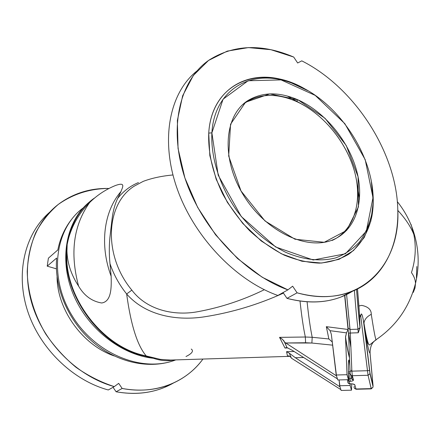 <?xml version="1.0" encoding="UTF-8"?>
<svg xmlns="http://www.w3.org/2000/svg" width="441" height="441" viewBox="0 0 441 441"><rect width="100%" height="100%" fill="white"/><g stroke="black" fill="none" stroke-linecap="round" stroke-linejoin="round"><path stroke-width="0.66" d="M66.944 251.089L66.982 248.217C61.674 292.852 99.523 345.59 143.391 355.457L143.601 355.341C100.829 345.645 63.416 295.2 66.944 251.089C67.357 263.233 71.238 274.908 78.592 286.121C69.783 253.145 73.46 225.301 89.617 202.579C79.821 212.341 72.919 223.863 68.901 237.142C72.831 221.206 80.631 208.692 92.301 199.597C80.631 208.692 72.831 221.206 68.901 237.142L68.112 240.185L68.901 237.142C72.919 223.863 79.821 212.341 89.617 202.579C73.46 225.301 69.783 253.145 78.592 286.121C84.187 295.718 91.877 301.341 101.673 302.989C111.738 301.539 111.408 286.893 111.16 276.303L109.991 263.679C108.988 253.702 109.081 243.879 110.267 234.21L112.113 218.681C112.973 211.245 114.814 204.503 117.637 198.444L120.983 191.532C103.889 211.267 99.335 244.672 111.16 276.303C99.335 244.672 103.889 211.267 120.983 191.532C122.989 186.372 125.365 182.078 115.674 185.424C105.829 189.393 97.141 195.109 89.617 202.579C97.141 195.109 105.829 189.393 115.674 185.424C125.365 182.078 122.989 186.372 120.983 191.532L117.637 198.444C114.814 204.503 112.973 211.245 112.113 218.681L110.267 234.21C109.081 243.879 108.988 253.702 109.991 263.679L111.16 276.303C111.408 286.893 111.738 301.539 101.673 302.989C91.877 301.341 84.187 295.718 78.592 286.121C71.238 274.908 67.357 263.233 66.944 251.089C63.416 295.2 100.829 345.645 143.601 355.341L160.342 359.371L170.579 360.06L160.342 359.371L146.269 355.981C137.416 345.711 130.872 325.039 126.644 293.976C130.872 325.039 137.416 345.711 146.269 355.981L143.391 355.457L145.767 356.273L143.099 355.633C97.726 345.535 59.342 289.588 67.181 244.38L68.112 240.185C71.111 225.461 77.473 213.4 87.202 204.012C77.473 213.4 71.111 225.461 68.112 240.185L67.181 244.38C69.887 226.922 77.087 212.975 88.779 202.535C77.087 212.975 69.887 226.922 67.181 244.38L66.944 251.089M175.7 359.9C142.652 373.036 95.366 354.261 71.977 315.502C48.306 276.904 54.767 228.625 83.173 207.943C54.767 228.625 48.306 276.904 71.977 315.502C95.366 354.261 142.652 373.036 175.7 359.9M116.11 391.779C133.59 394.893 149.697 393.449 164.438 387.43L173.374 383.064C156.632 392.573 137.542 395.478 116.11 391.779L113.045 387.303L116.11 391.779L122.168 388.46L116.11 391.779M202.954 359.051C194.707 370.258 183.98 378.637 170.772 384.188C155.971 390.224 139.769 391.647 122.168 388.46C155.188 394.904 186.063 382.419 202.954 359.051M286.981 298.359C307.239 303.617 325.337 303.121 341.279 296.887L352.585 291.203C334.559 302.432 312.691 304.819 286.981 298.359L283.072 292.559L286.981 298.359L297.107 292.824L286.981 298.359M397.765 208.957C399.182 246.508 382.755 279.511 351.648 291.578C335.678 297.807 317.498 298.221 297.107 292.824C358.456 310.238 401.056 266.05 397.765 208.957C396.31 152.073 354.592 87.467 301.782 60.858L297.658 62.991L293.7 57.049L270.89 49.701L248.399 47.595L227.253 51.117L208.527 60.45L193.318 75.488L182.64 95.785L177.359 120.509L178.048 148.424L184.9 177.971L197.651 207.375L215.577 234.799L237.561 258.547L262.186 277.224L287.907 289.864C244.501 274.247 201.278 228.047 184.801 177.668C168.23 127.256 179.823 80.29 208.88 60.202C233.609 44.524 261.882 43.472 293.7 57.049L297.658 62.991L301.782 60.858C354.592 87.467 396.31 152.073 397.765 208.957M153.391 358.274C120.784 354.851 86.789 328.021 72.815 293.182C58.758 258.349 66.475 220.919 89.192 202.171C66.475 220.919 58.758 258.349 72.815 293.182C86.789 328.021 120.784 354.851 153.391 358.274L145.767 356.273L153.391 358.274L154.499 358.042L153.391 358.274C160.651 360.76 167.508 361.317 173.969 359.955C167.508 361.317 160.651 360.76 153.391 358.274M287.967 355.893L287.488 355.937L288.342 355.909L287.488 355.937L286.534 351.67L294.147 351.505L286.534 351.67L289.318 353.197L291.413 358.18L340.865 389.629L291.413 358.18L289.318 353.197L295.321 357.706L339.972 386.823L339.09 379.933L339.631 385.754L341.125 390.439L339.972 386.823L295.321 357.706L289.318 353.197L286.534 351.67L287.488 355.937C289.053 355.628 290.36 356.372 291.402 358.158M286.54 347.547L284.991 348.048L287.901 347.916L284.991 348.048L279.533 337.359L305.337 337.012C303.336 327.613 301.561 315.629 300.023 301.06C301.561 315.629 303.336 327.613 305.337 337.012L312.2 337.288L328.881 338.958L326.323 326.665L348.054 329.471L350.904 347.519L348.5 332.817L350.044 371.151L348.511 333.126L350.319 333.038L351.863 371.151L352.315 375.71L353.478 379.933C353.484 380.666 352.436 381.129 350.336 381.327L349.933 378.819L348.462 378.913L348.969 381.41L348.429 373.334L348.566 378.907L349.933 378.819L349.9 373.114L348.533 373.318L350.182 373.047L349.9 373.114L349.933 378.819L350.336 381.327L348.969 381.41L347.012 379.723L348.969 381.41L350.336 381.327C352.436 381.129 353.484 380.666 353.478 379.933L352.089 379.425L351.505 378.124L349.933 378.819L351.505 378.124L351.488 375.561L351.703 378.924L352.436 379.679L353.478 379.933L352.315 375.71L368.059 375.274L371.267 388.874L373.025 387.121L371.168 388.615L373.025 387.121L373.047 386.575L369.982 373.725L369.602 370.429L367.48 370.71L368.059 375.274L369.982 373.725L363.935 324.576C367.144 344.096 369.183 353.61 370.065 353.12L373.047 386.575L370.01 373.169L373.058 385.721L370.065 353.12C370.104 346.521 372.143 342.1 376.195 339.857C372.143 342.1 370.104 346.521 370.065 353.12C369.183 353.61 367.144 344.096 363.935 324.576L363.715 322.933C363.158 318.049 361.284 309.951 360.766 316.274L367.48 370.71L369.586 370.434L363.957 323.044L370.01 373.169M283.447 293.116C257.968 304.665 231.723 312.548 204.707 316.77C177.988 320.976 146.23 316.302 126.644 293.976C119.246 284.71 113.695 274.611 109.991 263.679C113.695 274.611 119.246 284.71 126.644 293.976C146.23 316.302 177.988 320.976 204.707 316.77C231.723 312.548 257.968 304.665 283.447 293.116M351.499 376.994L352.194 376.972L351.94 375.688L352.194 376.972L351.499 376.994M351.499 377.502L352.464 377.474L352.679 377.016M211.884 132.857L218.19 175.187L241.271 216.525L275.724 247.015L313.215 259.997L345.424 253.784L366.328 231.172L372.992 197.656L365.214 159.686L344.834 123.656L315.216 95.399L281.038 79.904L248.14 80.758L223.069 99.197L211.884 132.857C214.491 88.553 252.368 68.261 290.47 82.616C340.22 99.12 381.448 165.937 371.719 214.287C369.31 224.684 365.258 233.884 359.564 241.894C352.971 249.033 345.016 254.369 335.689 257.897C320.899 261.745 303.59 259.958 285.774 252.34C267.99 243.531 251.089 229.32 237.368 211.432C219.943 186.852 210.649 157.768 211.884 132.857L208.731 133.094C208.025 152.729 212.678 173.015 222.694 193.952C230.18 207.314 239.121 219.53 249.518 230.604C260.515 240.736 272.069 248.906 284.186 255.119C296.335 260.058 308.094 262.726 319.46 263.134C330.353 262.246 340.105 259.286 348.71 254.253C360.617 245.4 368.527 232.126 371.934 216.079C373.847 205.263 373.665 193.814 371.388 181.725L373.246 202.066L370.875 220.991L364.238 237.484L353.5 250.56L339.063 259.33L321.577 263.051L301.969 261.248L281.402 253.79L261.204 240.94L242.765 223.427L227.385 202.375L216.162 179.228L209.828 155.596L208.731 133.094L211.884 132.857M337.023 237.837C356.482 225.45 362.48 196.934 353.627 168.368C344.719 139.769 321.88 112.868 296.187 101.369L298.05 99.886L325.034 118.282L346.207 145.464L358.075 176.775L358.428 206.917L346.654 230.417L324.229 242.291L295.007 239.237L264.991 220.952L241.006 190.953L228.681 156.042L230.56 124.219L245.571 102.229L269.804 93.9L298.05 99.886C279.368 91.772 262.803 91.91 248.349 100.3C224.111 114.914 220.654 158.484 243.564 195.308C266.193 232.28 308.353 251.431 334.107 239.281C356.322 229.221 364.74 200.385 356.604 170.551C348.456 140.673 324.841 111.915 298.05 99.886L296.187 101.369C275.619 92.538 257.875 93.547 242.963 104.39L246.536 101.843C260.978 93.448 277.532 93.288 296.187 101.369C322.95 113.337 346.521 142.03 354.63 171.841C362.728 201.62 354.283 230.411 332.079 240.477M354.283 386.36L354.051 387.22L354.283 386.36M352.899 379.866L352.883 377.755L352.899 379.866M351.505 371.162L351.449 370.181L351.505 371.162M416.811 266.524L416.409 277.758M413.834 234.491L411.056 224.414L413.834 234.491C410.808 226.724 405.466 218.686 397.804 210.39C405.466 218.686 410.808 226.724 413.834 234.491C416.315 247.076 415.527 259.788 411.464 272.632C415.527 259.788 416.315 247.076 413.834 234.491M371.168 388.615L355.981 389.001L371.168 388.615L368.059 375.274L360.766 316.274L359.602 317.107L359.481 314.532L359.602 317.107L360.766 316.274L359.481 314.532L357.502 288.971L358.913 305.96L361.714 305.381C368.141 306.677 371.328 309.665 371.278 314.339C373.709 330.028 375.297 338.495 376.03 339.741L376.03 339.741C375.297 338.495 373.709 330.028 371.278 314.339C366.973 316.511 364.536 319.416 363.957 323.044C364.536 319.416 366.973 316.511 371.278 314.339C371.328 309.665 368.141 306.677 361.714 305.381L358.913 305.96L359.481 314.532L360.766 316.274C361.284 309.951 363.158 318.049 363.715 322.933L363.957 323.044C365.749 334.278 367.336 341.417 368.715 344.454L369.547 345.011L376.03 339.741C396.156 326.048 409.309 307.289 415.499 283.453C415.383 279.815 414.038 276.209 411.464 272.632C414.038 276.209 415.383 279.815 415.499 283.453L415.003 287.995L413.261 292.427L415.003 287.995L415.499 283.453C419.953 264.473 418.812 245.83 412.076 227.523C408.509 218.102 403.592 209.475 397.324 201.642M367.226 343.247L367.585 341.461M376.156 339.857L375.473 340.077M367.298 343.611L368.13 343.197L367.298 343.605M353.114 384.023L348.622 383.538L347.706 381.994L348.28 383.29L349.658 383.791L348.969 381.41L349.658 383.791L351.047 383.808L349.647 383.902M368.059 375.274L352.315 375.71L351.863 371.151L367.48 370.71L351.863 371.151L350.319 333.038L346.593 294.544L350.044 329.46L357.993 329.179L360.032 327.702C358.781 317.029 357.623 304.273 356.56 289.434C357.623 304.273 358.781 317.029 360.032 327.702L357.993 329.179L358.257 332.762L360.032 327.702L358.257 332.762L350.319 333.038L358.257 332.762L357.993 329.179L350.044 329.46L350.319 333.038L348.511 333.126M364.354 327.134L364.812 327.994M355.981 389.001L354.785 388.631L354.101 387.628L354.785 388.631L355.981 389.001L354.873 384.982C354.487 384.282 353.213 383.89 351.047 383.808C353.213 383.89 354.487 384.282 354.873 384.982L355.981 389.001M353.142 384.028L354.873 384.982L353.142 384.028M347.701 381.002L347.706 381.994L347.701 381.002M359.602 317.107L360.043 327.812L359.602 317.107M357.993 329.179C356.692 318.226 355.501 305.304 354.421 290.421C355.501 305.304 356.692 318.226 357.993 329.179M351.455 370.87L351.449 370.181L351.455 370.87M352.315 375.71L350.909 375.197L350.319 373.88L350.909 375.197L352.315 375.71M351.863 371.151L350.044 371.157L351.863 371.151M348.17 328.451L344.63 295.47L348.054 329.471L326.323 326.665L328.881 338.958L312.2 337.288C310.293 328.01 308.59 316.18 307.09 301.793C308.59 316.18 310.293 328.01 312.2 337.288L305.337 337.012L279.533 337.359L284.991 348.048L286.959 347.585L292.3 350.336L337.437 378.863L292.3 350.336L286.959 347.585L286.6 346.736L286.959 347.585M350.044 329.46L348.125 328.126L350.044 329.46M344.823 295.382L348.125 328.126L344.823 295.382M358.913 305.96L361.714 305.381L358.913 305.96M134.477 186.014C105.597 203.582 102.797 255.311 131.848 290.128C147.52 310.911 175.612 316.026 198.263 311.611C221.134 307.36 243.151 300.062 264.324 289.709C243.151 300.062 221.134 307.36 198.263 311.611C175.612 316.026 147.52 310.911 131.848 290.128L126.644 293.976L131.848 290.128C102.797 255.311 105.597 203.582 134.477 186.014L143.215 181.367C151.77 178.142 161.682 176.009 172.944 174.967M277.847 295.476L287.907 289.864L292.637 286.187L297.107 292.824L292.637 286.187L287.907 289.864L277.847 295.476C235.626 280.487 193.665 236.574 176.858 187.872C159.978 139.124 169.735 92.527 196.967 70.946C169.735 92.527 159.978 139.124 176.858 187.872C193.665 236.574 235.626 280.487 277.847 295.476M307.669 90.609L289.114 81.861C250.251 67.203 211.476 87.836 208.731 133.094C211.856 79.716 264.027 62.865 307.669 90.609M56.619 258.051L47.215 266.155L56.398 268.834L47.215 266.155L48.405 258.167L47.215 266.155L56.619 258.051M108.271 389.965L114.28 386.614C77.214 376.509 42.948 342.227 31.625 302.576C20.253 262.902 32.645 223.234 59.353 203.615C73.851 193.191 90.223 188.136 108.469 188.45C89.925 188.638 73.212 193.957 58.317 204.398C49.177 212.231 41.614 221.707 35.638 232.831C30.749 244.749 27.937 257.632 27.215 271.48C27.706 292.609 34.089 314.334 45.732 334.002C54.364 346.615 64.463 357.728 76.039 367.336C88.217 375.859 100.961 382.286 114.28 386.614L118.679 383.356L122.168 388.46L118.679 383.356L114.28 386.614L108.271 389.965C72.583 380.302 39.458 348.203 27.397 310.304C15.314 272.384 25.236 233.361 49.579 212.297C25.236 233.361 15.314 272.384 27.397 310.304C39.458 348.203 72.583 380.302 108.271 389.965M114.213 355.948C82.858 345.259 57.247 310.045 57.06 276.942C57.247 310.045 82.858 345.259 114.213 355.948M57.793 249.953L48.405 258.167L57.793 249.953M287.334 96.039L304.582 105.675M356.4 179.663L359.547 199.034M143.391 355.457C99.523 345.59 61.674 292.852 66.982 248.217L67.181 244.38C59.342 289.588 97.726 345.535 143.099 355.633L143.391 355.457M191.262 349.063C194.812 351.576 189.432 354.862 185.986 356.51M138.441 182.568C130.211 185.97 123.276 191.262 117.637 198.444C123.276 191.262 130.211 185.97 138.441 182.568M332.63 345.165L311.881 343.032L285.735 342.982L336.489 375.881L331.318 334.223L336.207 375.004L337.789 379.971L348.467 379.684L347.028 374.707L336.207 375.004L347.028 374.707L345.524 337.2L347.028 374.707L348.467 379.684L337.789 379.971L336.489 375.881L284.748 342.326L286.6 346.736L283.949 340.937L282.086 339.008L279.533 337.359L282.488 339.355L284.748 342.326L285.735 342.982L305.596 342.745L305.337 337.012L305.596 342.745L311.881 343.032L312.2 337.288L311.881 343.032L332.63 345.165M348.384 365.765L348.467 379.684L348.384 365.765C348.588 358.279 349.068 358.29 349.829 365.798C349.553 362.133 349.239 360.209 348.881 360.027C348.55 360.253 348.384 362.166 348.384 365.765M349.47 356.901C348.158 352.64 346.841 345.909 345.518 336.709L346.505 332.872L330.105 330.689L331.318 334.223L330.105 330.689L326.323 326.665L330.105 330.689L346.505 332.872L348.054 329.471L346.505 332.872L345.524 337.2C346.869 346.549 348.197 353.423 349.509 357.827C348.197 353.423 346.869 346.549 345.524 337.2M303.689 357.535L295.321 357.706L303.689 357.535M350.143 385.484L339.631 385.754L350.143 385.484L350.132 383.907L350.143 385.484L351.505 390.18L350.143 385.484M341.125 390.439L351.505 390.18L341.125 390.439M350.055 371.746L348.423 371.796L350.055 371.746L350.049 371.316L350.066 373.08L350.055 371.746M351.731 383.946L351.505 390.18L351.731 383.946M328.881 338.958L332.249 341.99M94.319 198.147L92.301 199.597M175.755 359.9C150.26 369.784 117.593 362.943 93.023 342.133C68.46 321.274 54.078 288.017 56.652 258.365M70.907 220.241C64.386 228.862 60.02 238.813 57.804 250.086M164.438 387.43L170.772 384.188M341.279 296.887L351.648 291.578M289.781 356.339L170.579 360.06M356.543 289.445C357.596 304.174 358.753 316.969 360.021 327.828L360.049 328.065M354.47 388.339L356.113 389.26L371.267 388.874M347.717 382.027L347.712 381.013M352.866 377.711L352.883 379.861M290.47 82.616L289.114 81.861M371.719 214.287L371.934 216.079M248.349 100.3L246.536 101.843"/></g></svg>
